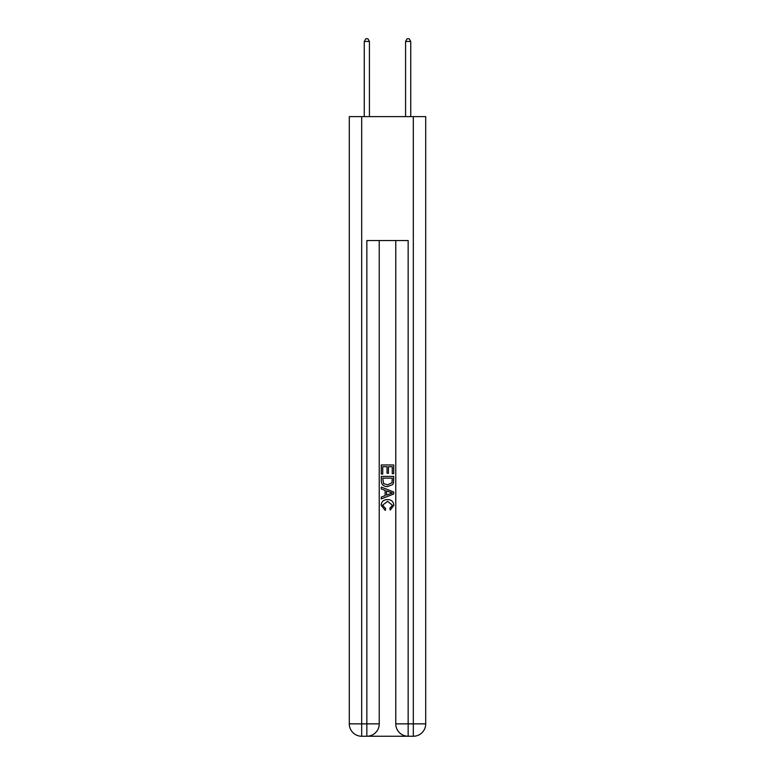 <?xml version="1.0" encoding="UTF-8"?>
<svg xmlns="http://www.w3.org/2000/svg" width="775" height="775" viewBox="0 0 775 775"><rect width="100%" height="100%" fill="white"/><g stroke="black" fill="none" stroke-linecap="round" stroke-linejoin="round"><path stroke-width="1.16" d="M367.776 736.25L407.224 736.25M361.683 116.618L361.683 723.86L349.293 723.86L349.293 116.618L425.707 116.618L425.707 723.86L413.317 723.86L413.317 116.618M408.154 736.25L408.154 723.86L395.763 723.86A12.39 12.39 0 0 0 408.154 736.25L413.317 736.25L413.317 723.86L408.154 723.86L408.154 240.541L366.846 240.541L366.846 723.86L361.683 723.86L361.683 736.25L366.846 736.25A12.39 12.39 0 0 0 379.237 723.86L366.846 723.86L366.846 736.25M379.237 240.541L379.237 723.86M395.763 723.86L395.763 240.541M413.317 736.25A12.39 12.39 0 0 0 425.707 723.86M349.293 723.86A12.39 12.39 0 0 0 361.683 736.25M381.3 474.019L381.3 464.961L393.7 464.961L393.7 473.699L392.266 473.699L392.266 466.705L388.449 466.705L388.449 473.225L387.025 473.225L387.025 466.705L382.734 466.705L382.734 474.019L381.3 474.019M381.3 480.839L381.3 476.402L393.7 476.402L393.516 482.825L392.634 484.627L387.568 486.574C383.606 486.584 381.513 484.675 381.3 480.839M382.734 478.146L383.606 483.629L387.597 484.821L392.014 482.709L392.266 478.146L382.734 478.146M381.3 488.957L381.3 487.097L393.7 492.018L393.7 493.995L381.3 498.906L381.3 497.056L385.117 495.642L385.117 490.362L381.3 488.957M389.98 492.154L386.551 490.885L386.551 495.118L392.266 493.007L389.98 492.154M382.579 505.174L385.679 508.652L385.272 510.405L381.145 505.339C381.474 501.532 383.625 499.623 387.587 499.594C391.404 499.681 393.487 501.58 393.855 505.31L390.251 510.086L389.873 508.332L392.421 505.222L387.597 501.347L382.579 505.174M369.423 116.618L369.423 41.433L364.26 41.433L364.26 116.618M364.26 41.433L365.81 38.75L367.883 38.75L369.423 41.433M410.74 116.618L410.74 41.433L405.577 41.433L405.577 116.618M405.577 41.433L407.117 38.75L409.19 38.75L410.74 41.433"/></g></svg>
